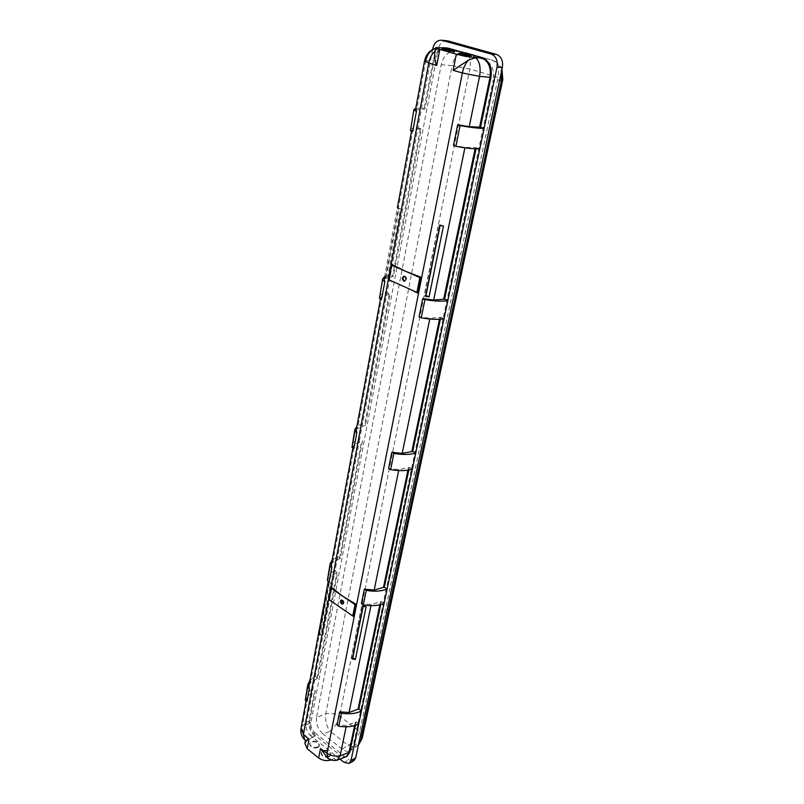 <?xml version="1.0" encoding="UTF-8"?>
<svg xmlns="http://www.w3.org/2000/svg" width="804" height="804" viewBox="0 0 804 804"><rect width="100%" height="100%" fill="white"/><g stroke="black" fill="none" stroke-linecap="round" stroke-linejoin="round"><path stroke-width="0.6" stroke-dasharray="4.02 3.01" d="M404.181 276.274L405.266 276.305C407.075 278.144 407.045 279.712 405.166 281.008L404.844 281.018M451.647 51.265L454.371 52.381L452.903 52.491C447.165 51.768 443.436 50.883 441.708 49.848L444.642 49.888M468.209 55.978L470.873 57.084L469.435 57.205C463.637 56.471 459.858 55.576 458.079 54.511L460.963 54.531M343.006 603.884L343.328 603.814C344.373 602.769 344.223 601.523 342.856 600.065L341.429 600.045M362.272 737.941L359.649 731.519C357.82 737.71 353.911 742.283 347.921 745.228L342.253 749.167C345.117 751.338 347.71 751.901 350.052 750.835L353.197 746.202L493.204 80.068L499.656 80.209M317.841 747.579C313.158 748.705 310.424 747.479 309.64 743.931L311.108 742.182C315.781 741.077 318.515 742.303 319.278 745.851L317.841 747.579M317.962 746.966C313.279 748.082 310.545 746.866 309.761 743.308L311.228 741.569C315.902 740.464 318.635 741.69 319.399 745.238L317.962 746.966M329.298 756.765C324.565 757.911 321.801 756.664 321.017 753.016L322.454 751.278C327.188 750.152 329.941 751.408 330.715 755.046L329.298 756.765M329.419 756.142C324.685 757.288 321.922 756.041 321.138 752.403L322.575 750.665C327.308 749.529 330.062 750.785 330.836 754.433L329.419 756.142M356.212 430.12L357.559 428.371L365.438 425.125L362.604 423.547L356.936 426.22M502.801 79.707C502.892 79.164 501.334 78.38 498.128 77.345L359.649 731.519L339.529 716.062C335.137 713.54 330.555 712.806 325.771 713.851L316.495 717.52L441.235 64.742C443.376 56.089 447.818 51.607 454.541 51.275L464.662 52.381L490.319 59.627L483.998 59.406C491.505 62.622 494.571 69.516 493.204 80.068M316.495 717.52C315.851 723.881 318.072 729.399 323.138 734.072L330.022 731.208L347.921 745.228C352.353 747.338 355.971 747.107 358.795 744.534M342.253 749.167L323.138 734.072M483.998 59.406L456.561 51.617M310.897 722.655L306.173 725.087C305.801 729.047 307.168 732.484 310.304 735.409L315.007 732.936C311.882 730.032 310.515 726.605 310.897 722.655L438.21 49.144L432.733 48.753M446.642 40.652C442.391 40.773 439.587 43.607 438.21 49.144M353.861 760.745L348.805 759.74L344.122 762.383M315.007 732.936L348.805 759.74M380.674 604.578L381.307 601.533L371.197 604.497L361.428 603.633M308.947 685.521L310.314 683.058L317.791 678.043L337.7 572.358L330.042 576.699L328.685 578.88L329.178 581.724M306.173 725.087L335.087 570.609L337.7 572.358M309.922 680.254L315.329 676.184L317.791 678.043M381.307 601.533L384.101 603.402M408.814 470.049L409.357 467.476L398.874 469.596L388.593 468.461M331.318 564.619L332.685 562.468L340.363 558.237L362.473 440.853L354.614 444.22L353.268 446.029L353.901 448.461M327.489 577.955C328.263 574.78 330.796 572.327 335.087 570.609L359.659 439.255L362.473 440.853M332.183 559.956L337.72 556.499L340.363 558.237M409.357 467.476L412.362 469.184M306.957 701.53L306.565 698.374L307.932 695.892L315.389 690.797L309.791 720.525L308.957 720.947L314.545 691.209M415.457 109.997L424.974 109.022L434.09 60.642L424.532 60.963M412.713 131.414L411.728 130.178L412.995 129.494L421.226 128.921L393.457 276.365L385.377 278.345L384.071 279.601M381.558 299.359L380.764 297.45L382.081 296.133L390.131 293.993L365.438 425.125M328.273 581.101L330.756 582.789L321.077 634.758L319.62 635.401L329.278 583.382L330.756 582.789M305.46 740.404L315.59 735.72L339.991 755.127L331.117 759.941M355.418 725.298L356.132 721.881L346.363 725.509L337.067 724.876M440.371 319.198L440.783 317.238L429.919 318.273L419.065 316.806M476.008 148.851L476.259 147.685L464.983 147.343L453.496 145.464M304.917 743.318L307.872 739.801L315.59 735.73C311.128 731.288 309.198 726.223 309.791 720.525M314.756 736.162C310.294 731.72 308.364 726.655 308.957 720.947L302.394 725.791C301.882 730.957 304.173 735.348 309.269 738.966M337.208 760.182L333.7 758.524L332.364 759.087L328.605 758.695M347.057 756.283C344.986 757.338 342.625 756.956 339.991 755.107L333.7 758.524M432.582 49.577L359.659 439.255C355.237 440.542 352.675 442.522 351.981 445.195M305.45 697.38C306.294 693.812 308.786 690.988 312.947 688.927L315.389 690.797M340.293 759.328L310.304 735.409M356.132 721.881L358.735 723.871M501.957 69.385C499.927 64.632 496.53 61.476 491.757 59.908L491.757 59.908C497.455 62.431 499.575 68.239 498.128 77.345L469.737 69.043L339.529 716.062C337.891 722.304 334.725 727.349 330.022 731.208C326.394 726.022 324.977 720.233 325.771 713.851L452.119 65.647L441.235 64.742M331.419 588.247L329.107 599.653M331.791 601.513L329.268 599.613L331.389 588.257M331.56 588.025L329.409 599.543L335.117 603.814M350.454 614.427L352.926 615.934M318.706 634.748L319.62 635.401M318.987 633.24L321.077 634.758M328.344 582.749L329.278 583.382M352.594 657.762L351.388 658.335L361.991 605.653L363.468 605.02L363.197 606.367M352.343 659.019L351.388 658.335M366.081 606.789L363.468 605.02M362.976 606.316L361.991 605.653M384.613 276.687L390.392 274.998L393.457 276.365M410.211 129.605C410.653 128.439 413.236 127.826 417.939 127.796L421.226 128.921M476.259 147.685L479.797 148.901M379.377 296.726C379.96 294.716 382.533 293.339 387.106 292.606L390.131 293.993M440.783 317.238L444.039 318.726M434.823 52.632L435.477 50.652L438.713 47.938L447.597 48.049M446.682 47.938C440.311 48.16 436.12 52.391 434.09 60.642M435.627 48.361L440.391 47.717M415.768 108.359L421.658 107.947L424.974 109.022M454.541 51.275L463.526 52.119C458.079 52.25 454.28 56.762 452.119 65.647L469.737 69.043C471.204 59.948 469.807 54.431 465.546 52.501L490.319 59.627C496.038 61.315 499.736 65.385 501.425 71.857M391.829 265.139L389.106 279.752L391.88 281.098L388.885 279.782M393.87 282.023L391.97 281.169M414.11 291.128L417.105 292.365M384.543 277.038L397.387 207.673L400.402 208.879L398.784 209L385.89 278.486L387.478 278.264L400.402 208.879M397.648 208.548L398.784 209M384.784 277.993L385.89 278.486M384.945 277.129L387.478 278.264M443.446 226.055L440.25 224.778L438.652 224.929L424.381 295.802L425.688 295.591M439.858 225.411L438.652 224.929M440.11 225.462L440.25 224.778M425.537 296.324L424.381 295.802M353.197 746.202L358.976 742.444M379.84 604.789L380.443 601.905M370.956 605.663L371.197 604.497M310.314 683.058L330.042 576.699M316.947 678.445L336.826 572.699M407.96 470.189L408.462 467.767M398.673 470.581L398.874 469.596M332.685 562.468L354.614 444.22M339.489 558.569L361.569 441.115M300.977 728.605L302.394 725.791L307.932 695.892M425.788 60.511L416.713 109.394M412.995 129.494L385.377 278.345M382.081 296.133L357.559 428.371M330.926 600.91L329.268 599.613M352.845 615.975L351.459 615.12M391.799 265.149L389.046 279.862M354.624 725.55L355.288 722.334M346.102 726.816L346.363 725.509M429.919 318.273L429.758 319.027M346.233 756.745C344.152 757.81 341.8 757.418 339.157 755.569M475.315 147.715L475.084 148.81M420.271 128.921L392.523 276.496M439.868 317.409L439.486 319.258M389.206 294.133L364.534 425.366M445.707 47.858C439.346 48.089 435.145 52.32 433.115 60.581L424.009 109.012M438.713 47.938L438.823 47.396M404.492 276.184L403.849 276.274M454.371 52.381L454.582 51.305M470.873 57.084L471.094 56.009M343.328 603.814L342.735 604.065M358.453 744.876L350.052 750.835M309.761 743.308L309.64 743.931M321.138 752.403L321.017 753.016M306.103 700.867L306.565 698.374M318.635 633.15L328.685 578.88M352.926 447.898L353.268 446.029M380.503 298.877L380.764 297.45M411.568 131.022L411.728 130.178M330.836 754.433L330.715 755.046M319.399 745.238L319.278 745.851M353.137 615.954L346.584 611.743M341.71 599.864L341.117 600.116M307.731 685.038L307.821 684.526M442.853 47.697L435.647 48.29M458.079 54.511L458.29 53.456M441.708 49.848L441.909 48.803M391.98 264.958L389.206 279.812M411.779 290.073L417.226 292.375M405.166 281.008L404.523 281.109"/><path stroke-width="1.21" d="M403.739 280.988C401.93 279.139 401.97 277.571 403.849 276.274L404.623 276.395C406.432 278.234 406.402 279.802 404.523 281.109L403.739 280.988M404.844 281.018L404.382 280.897C402.663 279.31 402.603 277.762 404.181 276.274M443.426 48.672C449.145 49.406 452.863 50.28 454.582 51.305L453.104 51.426C447.376 50.692 443.637 49.808 441.919 48.783L443.426 48.672M444.642 49.888L451.647 51.265M459.757 53.315C465.546 54.049 469.325 54.943 471.094 56.009L469.657 56.129C463.858 55.396 460.069 54.491 458.29 53.426L459.757 53.315M460.963 54.531L468.209 55.978M341.579 603.864L342.735 604.065C343.78 603.02 343.63 601.764 342.263 600.317L341.117 600.116C340.062 601.161 340.223 602.407 341.579 603.864M341.429 600.045L342.172 603.613L343.006 603.884M356.936 426.22L354.916 429.296L354.916 431.406L356.855 432.512L356.212 430.12L380.503 298.877M447.707 40.843L441.165 40.21L447.707 40.843L496.55 54.441L491.174 54.059C495.947 56.089 497.887 60.451 497.013 67.144L415.748 453.094C409.879 454.803 402.593 454.903 393.89 453.406L391.849 452.25L388.593 468.461L390.613 469.626L393.89 453.406M340.293 759.328L344.122 762.383L349.187 763.398L350.996 760.604L355.68 757.951L502.359 67.466C503.254 60.802 501.314 56.461 496.55 54.441M355.68 757.951L353.861 760.745L349.187 763.398M356.855 432.512L353.901 448.461L351.971 447.356L354.916 431.406M380.674 604.578L358.835 708.937L349.036 712.505L339.68 711.841L341.449 713.198C349.268 714.444 355.941 713.681 361.458 710.917L415.748 453.094L412.713 451.406L402.191 453.416L391.849 452.25M358.835 708.937L361.458 710.917L350.996 760.604M384.322 587.151L374.161 590.035L364.343 589.141L366.242 590.407C374.473 591.774 381.438 591.302 387.126 589L384.322 587.151L408.814 470.049M309.349 688.636L306.957 701.53L305.279 700.224L307.651 687.35L309.349 688.636L308.947 685.521L318.635 633.15M415.768 108.359L413.929 109.455L410.452 130.63L412.713 131.414L416.472 111.143L415.457 109.997L424.532 60.963M384.613 276.687L382.664 278.898L379.478 298.395L381.558 299.359L384.885 281.44L384.071 279.601L384.543 277.038M330.032 564.157L327.379 580.498L330.022 566.207L331.831 567.423L331.318 564.619L352.926 447.898M331.831 567.423L329.178 581.724L327.379 580.498M318.665 633.009L328.273 581.101L318.987 633.24M397.377 207.673L411.568 131.022M331.117 759.941C326.756 761.267 322.605 760.614 318.655 757.991L307.218 748.735L304.917 743.318L305.46 740.414L304.646 739.66L305.701 740.293M456.33 54.139L439.798 49.426L435.768 47.617L447.788 48.069L482.923 58.009L474.058 57.416C468.722 56.943 462.813 55.848 456.33 54.139L453.154 70.35L462.38 72.973C463.506 67.647 465.536 63.355 468.451 60.109L453.154 70.35M351.459 615.12L331.791 601.513M331.218 588.327L331.519 587.593L331.399 588.257L333.67 590.005L334.052 589.543L343.017 596.387L352.835 602.367L352.494 602.859L355.016 604.588L352.745 616.015L329.107 599.653L331.218 588.327L355.016 604.588M414.14 291.45L417.688 292.917L420.814 277.179L405.608 271.32L394.945 265.953L394.513 266.446L391.618 265.169L388.885 279.782L414.11 291.128M391.97 281.169L416.924 292.395L419.859 277.571L391.618 265.169M306.103 700.867L301.018 728.344L303.43 734.394L308.987 739.378L305.46 740.414M435.647 48.29C429.688 50.32 425.989 54.531 424.552 60.903L428.753 63.003L303.43 734.394L304.646 739.66M327.911 758.353L320.494 748.594L327.017 753.268C331.077 755.86 335.459 756.705 340.152 755.81L349.82 752.031L355.418 725.298M366.081 606.789L355.378 659.471L352.343 659.019L362.976 606.316L366.081 606.789M358.735 723.871C353.227 726.675 346.594 727.469 338.816 726.233L337.067 724.876L339.68 711.841M384.101 603.402C378.423 605.754 371.498 606.266 363.307 604.909L361.428 603.633L364.343 589.141M476.008 148.851L444.572 299.158L433.657 300.063L422.733 298.555L419.065 316.806L421.256 317.831C430.421 319.469 438.009 319.771 444.039 318.726M346.102 726.816L340.152 755.81L337.208 760.182C333.911 760.875 330.856 760.303 328.042 758.443L327.017 753.268L462.38 72.973L479.546 76.38L490.973 77.355L480.541 127.213L469.224 126.69L457.657 124.751L453.496 145.464L455.888 146.288C465.627 148.127 473.596 148.991 479.797 148.901M429.045 296.927L443.446 226.055L439.858 225.411L425.537 296.324L429.045 296.927L425.959 295.55L440.11 225.462M349.82 752.031L347.057 756.283L337.208 760.182M441.165 40.21C436.914 40.331 434.1 43.175 432.733 48.753L432.582 49.577M354.845 429.678L351.971 447.356M390.613 469.626C399.266 471.114 406.512 470.963 412.362 469.184M352.745 616.015L355.187 604.507M352.835 602.367L355.86 604.206L355.217 604.497M355.86 604.206L353.448 616.336L352.946 615.924M355.378 659.471L352.594 657.762M363.197 606.367L352.845 657.642M363.307 604.909L366.242 590.407M332.183 559.956L330.122 563.704L330.022 566.207M338.816 726.233L341.449 713.198M307.731 685.038L305.279 700.224M309.922 680.254L307.821 684.526L307.651 687.35M444.572 299.158L447.848 300.626C441.808 301.58 434.17 301.219 424.944 299.56L421.256 317.831M440.371 319.198L412.713 451.406M435.145 50.943C431.899 53.958 429.778 57.988 428.753 63.003L436.753 65.496C434.874 60.742 434.23 56.461 434.823 52.632L435.758 47.657M447.597 48.049L446.632 47.979M425.788 60.511C427.115 54.441 430.391 50.391 435.627 48.361M469.224 126.69L479.546 76.38C480.963 67.566 479.656 61.345 475.606 57.717L468.451 60.109M490.973 77.355C492.269 67.807 489.586 61.365 482.913 58.029L475.606 57.717M480.541 127.213L484.119 128.379C477.898 128.359 469.878 127.414 460.069 125.555L455.888 146.288M491.174 54.059L442.24 40.401M417.246 275.732L416.854 276.254L420.07 277.541L416.924 292.395M417.135 292.354L417.688 292.917M391.829 265.139L391.92 264.506L391.829 265.139M389.146 279.903L392.02 281.5M420.814 277.179L420.07 277.541M422.733 298.555L424.944 299.56M382.784 280.495L384.885 281.44M382.614 279.179L379.478 298.395M457.657 124.751L460.069 125.555M414.191 110.389L416.472 111.143M413.899 109.615L410.452 130.63M499.656 80.209L501.465 80.129L501.425 71.857M358.001 709.379L379.84 604.789M349.036 712.505L370.956 605.663M383.448 587.523L407.96 470.189M374.161 590.035L398.673 470.581M308.987 739.378L307.218 748.735M320.494 748.594L318.655 757.991M436.753 65.496L439.798 49.426M331.791 601.573L330.926 600.91M331.519 587.593L334.052 589.543M353.448 616.336L352.845 615.975M394.945 265.953L391.92 264.506M346.233 756.745L348.996 752.494L354.624 725.55M429.758 319.027L402.191 453.416M464.893 147.795L433.657 300.063M497.013 67.144L502.359 67.466M358.976 742.444L360.684 740.866L501.465 80.129L502.801 79.707L501.957 69.385M358.453 744.876L362.272 737.941M475.084 148.81L443.647 299.319M439.486 319.258L411.819 451.687M481.958 57.968C488.631 61.305 491.314 67.757 490.018 77.305L479.596 127.213M473.948 57.968L474.058 57.416M300.977 728.605C300.354 732.856 301.52 736.484 304.475 739.489M358.795 744.534L362.222 738.183L502.801 79.707M445.707 47.858L442.853 47.697"/></g></svg>

